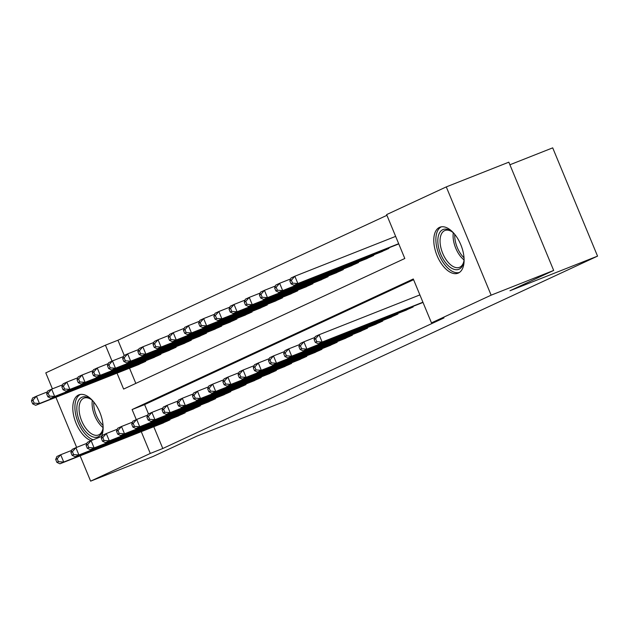 <?xml version="1.0" encoding="UTF-8"?>
<svg xmlns="http://www.w3.org/2000/svg" width="629" height="629" viewBox="0 0 629 629"><rect width="100%" height="100%" fill="white"/><g stroke="black" fill="none" stroke-linecap="round" stroke-linejoin="round"><path stroke-width="0.94" d="M458.399 273.033A24.712 13.052 68.4 0 1 458.03 273.19A24.712 13.052 68.4 0 1 436.951 255.358A24.712 13.052 68.4 0 1 439.49 227.383A24.712 13.052 68.4 0 1 439.868 227.226A24.712 13.052 68.4 0 1 460.947 245.058A24.712 13.052 68.4 0 1 458.399 273.033M90.993 440.662A24.712 13.052 68.4 0 1 74.222 417.845A24.712 13.052 68.4 0 1 78.507 395.012A24.712 13.052 68.4 0 1 78.877 394.847A24.712 13.052 68.4 0 1 97.817 408.111A24.712 13.052 68.4 0 1 101.371 436.557M509.907 164.767L552.702 147.854L597.55 256.129L284.442 401.522L196.877 436.133L153.177 456.426L90.631 481.146L80.135 455.821M52.396 388.856L45.783 372.871L105.436 345.172L112.041 361.109M386.929 215.322L117.945 340.226L105.436 345.172M117.018 373.139L123.622 389.068L404.809 258.495L386.623 214.599L446.283 186.899L491.131 295.166L431.47 322.874L413.292 278.977L132.106 409.55L136.281 419.637M491.131 295.166L553.677 270.446L508.83 162.172L446.283 186.899M419.173 303.964L422.987 302.384M403.975 311.025L413.159 306.944L412.939 306.425M388.769 318.077L397.96 314.005L397.74 313.486M373.571 325.138L382.754 321.057L382.542 320.538M358.373 332.198L367.556 328.118L367.344 327.599M343.175 339.251L352.358 335.178L352.146 334.659M327.976 346.312L337.16 342.239L336.947 341.72M312.778 353.372L321.962 349.292L321.741 348.773M297.572 360.425L306.763 356.352L306.543 355.833M282.374 367.485L291.565 363.413L291.345 362.894M267.176 374.546L276.359 370.465L276.147 369.946M251.977 381.599L261.161 377.526L260.949 377.007M236.779 388.659L245.963 384.586L245.75 384.067M221.581 395.72L230.764 391.639L230.552 391.12M206.383 402.772L215.566 398.7L215.346 398.181M191.177 409.833L200.368 405.76L200.148 405.241M175.978 416.893L185.162 412.813L184.95 412.294M117.945 340.226L124.251 355.44M129.535 368.193L135.825 383.399M136.54 365.425L145.724 361.345L145.511 360.826M151.738 358.365L160.922 354.292L160.709 353.773M166.937 351.304L176.12 347.232L175.908 346.713M182.135 344.252L191.326 340.171L191.106 339.652M197.333 337.191L206.524 333.118L206.304 332.599M212.539 330.131L221.722 326.058L221.502 325.539M227.737 323.078L236.921 318.997L236.708 318.478M242.936 316.017L252.119 311.945L251.907 311.426M258.134 308.957L267.317 304.884L267.105 304.365M273.332 301.904L282.515 297.824L282.303 297.305M288.53 294.844L297.721 290.771L297.501 290.252M303.736 287.783L312.92 283.71L312.699 283.192M318.934 280.731L328.118 276.65L327.906 276.131M334.133 273.67L343.316 269.597L343.104 269.078M349.331 266.61L358.514 262.537L358.302 262.018M364.529 259.557L373.712 255.476L373.5 254.957M379.727 252.496L388.911 248.424L388.698 247.905M394.926 245.436L398.747 243.855M153.775 426.721L162.793 448.501L443.98 317.928L431.47 322.874M413.591 279.701L144.615 404.604L148.491 413.961M160.78 423.946L169.964 419.873L169.751 419.354M76.644 447.376L55.895 397.3M553.677 270.446L509.985 290.74L597.55 256.129M162.793 448.501L150.284 453.446L90.631 481.146M141.266 431.667L150.284 453.446M144.615 404.604L132.106 409.55M55.69 459.445L56.901 462.378L58.426 461.67L57.215 458.745L55.69 459.445L56.893 456.497L60.699 454.736L63.726 462.048L167.306 421.108M58.426 461.67L63.726 462.048L59.928 463.809L163.509 422.869M57.215 458.745L60.699 454.736L71.714 450.38M56.901 462.378L59.928 463.809M31.45 400.925L32.661 403.849L34.178 403.142L32.967 400.217L31.45 400.925L32.653 397.968L36.451 396.207L39.485 403.519L35.68 405.288L139.261 364.348M47.474 391.851L36.451 396.207L32.967 400.217M143.066 362.579L39.485 403.519L34.178 403.142M35.68 405.288L32.661 403.849M103.085 426.108A21.386 11.298 68.4 0 1 102.653 430.032A21.386 11.298 68.4 0 1 98.148 436.793A21.386 11.298 68.4 0 1 79.702 421.807A21.386 11.298 68.4 0 1 81.786 397.292A21.386 11.298 68.4 0 1 90.348 398.888A21.386 11.298 68.4 0 1 93.336 401.459M90.969 399.344A19.806 10.457 -111.6 0 0 83.932 398.133A19.806 10.457 -111.6 0 0 83.641 398.259A19.806 10.457 -111.6 0 0 81.597 420.675A19.806 10.457 -111.6 0 0 98.494 434.969A19.806 10.457 -111.6 0 0 98.792 434.836A19.806 10.457 -111.6 0 0 102.802 429.277M80.418 394.438A24.555 12.973 -111.6 0 0 76.4 417.365A24.555 12.973 -111.6 0 0 93.163 439.797M464.068 258.48A21.386 11.298 68.4 0 1 463.644 262.403A21.386 11.298 68.4 0 1 446.158 263.417A21.386 11.298 68.4 0 1 438.091 237.314A21.386 11.298 68.4 0 1 451.331 231.26A21.386 11.298 68.4 0 1 454.327 233.831M451.952 231.716A19.806 10.457 -111.6 0 0 444.923 230.505A19.806 10.457 -111.6 0 0 440.158 243.321A19.806 10.457 -111.6 0 0 447.762 261.884A19.806 10.457 -111.6 0 0 459.477 267.341A19.806 10.457 -111.6 0 0 463.785 261.648M441.401 226.81A24.555 12.973 -111.6 0 0 445.442 265.493A24.555 12.973 -111.6 0 0 459.437 272.443M70.888 452.393L72.107 455.317L73.624 454.61L72.414 451.685L70.888 452.393L72.091 449.436L75.897 447.675L78.924 454.987L182.504 414.047M73.624 454.61L78.924 454.987L75.126 456.756L178.707 415.816M72.414 451.685L75.897 447.675L86.912 443.319M72.107 455.317L75.126 456.756M86.094 445.332L87.305 448.257L88.823 447.549L87.612 444.624L86.094 445.332L87.297 442.384L91.095 440.614L94.122 447.934L197.703 406.994M88.823 447.549L94.122 447.934L90.324 449.696L193.905 408.756M87.612 444.624L91.095 440.614L102.11 436.259M87.305 448.257L90.324 449.696M101.293 438.271L102.503 441.204L104.021 440.497L102.81 437.572L101.293 438.271L102.496 435.323L106.293 433.562L109.32 440.874L212.901 399.934M104.021 440.497L109.32 440.874L105.523 442.635L209.103 401.695M102.81 437.572L106.293 433.562L117.308 429.206M102.503 441.204L105.523 442.635M116.491 431.219L117.702 434.144L119.219 433.436L118.008 430.511L116.491 431.219L117.694 428.263L121.491 426.501L124.526 433.813L228.107 392.873M119.219 433.436L124.526 433.813L120.721 435.582L224.301 394.642M118.008 430.511L121.491 426.501L132.507 422.145M117.702 434.144L120.721 435.582M46.648 393.864L47.859 396.789L49.384 396.081L48.166 393.156L46.648 393.864L47.851 390.916L51.657 389.147L54.684 396.467L50.886 398.228L154.467 357.288M62.672 384.799L51.657 389.147L48.166 393.156M158.264 355.527L54.684 396.467L49.384 396.081M50.886 398.228L47.859 396.789M61.846 386.804L63.057 389.736L64.583 389.029L63.372 386.104L61.846 386.804L63.049 383.855L66.855 382.094L69.882 389.406L66.084 391.175L169.665 350.227M77.87 377.738L66.855 382.094L63.372 386.104M173.462 348.466L69.882 389.406L64.583 389.029M66.084 391.175L63.057 389.736M77.045 379.751L78.263 382.676L79.781 381.968L78.57 379.043L77.045 379.751L78.255 376.795L82.053 375.033L85.08 382.346L81.283 384.115L184.863 343.175M93.068 370.678L82.053 375.033L78.57 379.043M188.661 341.405L85.08 382.346L79.781 381.968M81.283 384.115L78.263 382.676M92.251 372.69L93.462 375.615L94.979 374.908L93.768 371.983L92.251 372.69L93.454 369.742L97.251 367.973L100.278 375.293L96.481 377.054L200.061 336.114M108.267 363.617L97.251 367.973L93.768 371.983M203.859 334.353L100.278 375.293L94.979 374.908M96.481 377.054L93.462 375.615M131.689 424.158L132.9 427.083L134.417 426.376L133.206 423.451L131.689 424.158L132.892 421.21L136.69 419.441L139.724 426.761L243.305 385.821M134.417 426.376L139.724 426.761L135.919 428.522L239.5 387.582M133.206 423.451L136.69 419.441L147.713 415.085M132.9 427.083L135.919 428.522M107.449 365.63L108.66 368.563L110.177 367.855L108.966 364.93L107.449 365.63L108.652 362.681L112.449 360.92L115.484 368.232L111.679 369.994L215.26 329.053M123.465 356.564L112.449 360.92L108.966 364.93M219.065 327.292L115.484 368.232L110.177 367.855M111.679 369.994L108.66 368.563M146.887 417.098L148.098 420.023L149.623 419.323L148.405 416.398L146.887 417.098L148.09 414.149L151.896 412.388L154.923 419.7L258.503 378.76M149.623 419.323L154.923 419.7L151.125 421.461L254.706 380.521M148.405 416.398L151.896 412.388L162.911 408.032M148.098 420.023L151.125 421.461M122.647 358.577L123.858 361.502L125.375 360.794L124.165 357.87L122.647 358.577L123.85 355.621L127.648 353.86L130.683 361.172L126.877 362.941L230.458 322.001M138.663 349.504L127.648 353.86L124.165 357.87M234.263 320.232L130.683 361.172L125.375 360.794M126.877 362.941L123.858 361.502M162.085 410.045L163.296 412.97L164.822 412.262L163.611 409.337L162.085 410.045L163.288 407.089L167.094 405.328L170.121 412.64L273.701 371.7M164.822 412.262L170.121 412.64L166.323 414.409L269.904 373.469M163.611 409.337L167.094 405.328L178.109 400.972M163.296 412.97L166.323 414.409M137.845 351.517L139.056 354.442L140.582 353.734L139.363 350.809L137.845 351.517L139.048 348.568L142.846 346.799L145.881 354.119L142.083 355.88L245.664 314.94M153.869 342.443L142.846 346.799L139.363 350.809M249.461 313.179L145.881 354.119L140.582 353.734M142.083 355.88L139.056 354.442M177.284 402.985L178.502 405.909L180.02 405.202L178.809 402.277L177.284 402.985L178.494 400.036L182.292 398.267L185.319 405.587L288.9 364.647M180.02 405.202L185.319 405.587L181.522 407.348L285.102 366.408M178.809 402.277L182.292 398.267L193.307 393.911M178.502 405.909L181.522 407.348M153.044 344.456L154.254 347.389L155.78 346.681L154.569 343.756L153.044 344.456L154.247 341.508L158.052 339.746L161.079 347.059L157.281 348.82L260.862 307.88M169.067 335.391L158.052 339.746L154.569 343.756M264.66 306.119L161.079 347.059L155.78 346.681M157.281 348.82L154.254 347.389M192.49 395.924L193.701 398.849L195.218 398.149L194.007 395.224L192.49 395.924L193.693 392.976L197.49 391.214L200.517 398.527L304.098 357.587M195.218 398.149L200.517 398.527L196.72 400.288L300.3 359.348M194.007 395.224L197.49 391.214L208.506 386.859M193.701 398.849L196.72 400.288M168.242 337.403L169.46 340.328L170.978 339.621L169.767 336.696L168.242 337.403L169.445 334.447L173.25 332.686L176.277 339.998L172.48 341.767L276.06 300.827M184.266 328.33L173.25 332.686L169.767 336.696M279.858 299.058L176.277 339.998L170.978 339.621M172.48 341.767L169.46 340.328M207.688 388.871L208.899 391.796L210.416 391.089L209.205 388.164L207.688 388.871L208.891 385.915L212.688 384.154L215.723 391.466L319.304 350.526M210.416 391.089L215.723 391.466L211.918 393.235L315.499 352.295M209.205 388.164L212.688 384.154L223.704 379.798M208.899 391.796L211.918 393.235M183.448 330.343L184.659 333.268L186.176 332.56L184.965 329.635L183.448 330.343L184.651 327.394L188.448 325.625L191.475 332.945L187.678 334.707L291.258 293.767M199.464 321.27L188.448 325.625L184.965 329.635M295.056 292.005L191.475 332.945L186.176 332.56M187.678 334.707L184.659 333.268M222.886 381.811L224.097 384.736L225.614 384.028L224.404 381.103L222.886 381.811L224.089 378.862L227.887 377.093L230.922 384.413L334.502 343.473M225.614 384.028L230.922 384.413L227.116 386.175L330.697 345.235M224.404 381.103L227.887 377.093L238.902 372.738M224.097 384.736L227.116 386.175M198.646 323.282L199.857 326.207L201.374 325.507L200.164 322.583L198.646 323.282L199.849 320.334L203.647 318.573L206.674 325.885L202.876 327.646L306.457 286.706M214.662 314.217L203.647 318.573L200.164 322.583M310.254 284.945L206.674 325.885L201.374 325.507M202.876 327.646L199.857 326.207M238.084 374.75L239.295 377.675L240.821 376.975L239.602 374.051L238.084 374.75L239.287 371.802L243.085 370.041L246.12 377.353L349.7 336.413M240.821 376.975L246.12 377.353L242.322 379.114L345.903 338.174M239.602 374.051L243.085 370.041L254.108 365.685M239.295 377.675L242.322 379.114M213.844 316.23L215.055 319.155L216.573 318.447L215.362 315.522L213.844 316.23L215.047 313.273L218.845 311.512L221.88 318.824L218.074 320.593L321.655 279.653M229.86 307.156L218.845 311.512L215.362 315.522M325.46 277.884L221.88 318.824L216.573 318.447M218.074 320.593L215.055 319.155M229.042 309.169L230.253 312.094L231.771 311.386L230.56 308.462L229.042 309.169L230.245 306.221L234.043 304.452L237.078 311.772L233.273 313.533L336.853 272.593M245.058 300.096L234.043 304.452L230.56 308.462M340.659 270.832L237.078 311.772L231.771 311.386M233.273 313.533L230.253 312.094M244.241 302.109L245.452 305.034L246.977 304.334L245.758 301.409L244.241 302.109L245.444 299.16L249.241 297.399L252.276 304.711L248.479 306.472L352.059 265.532M260.264 293.043L249.241 297.399L245.758 301.409M355.857 263.771L252.276 304.711L246.977 304.334M248.479 306.472L245.452 305.034M253.283 367.698L254.493 370.623L256.019 369.915L254.808 366.99L253.283 367.698L254.486 364.741L258.291 362.98L261.318 370.292L364.899 329.352M256.019 369.915L261.318 370.292L257.52 372.061L361.101 331.121M254.808 366.99L258.291 362.98L269.306 358.624M254.493 370.623L257.52 372.061M268.481 360.637L269.699 363.562L271.217 362.854L270.006 359.93L268.481 360.637L269.684 357.689L273.489 355.92L276.516 363.24L380.097 322.3M271.217 362.854L276.516 363.24L272.719 365.001L376.299 324.061M270.006 359.93L273.489 355.92L284.505 351.564M269.699 363.562L272.719 365.001M283.687 353.577L284.898 356.501L286.415 355.802L285.204 352.869L283.687 353.577L284.89 350.628L288.687 348.867L291.714 356.179L395.295 315.239M286.415 355.802L291.714 356.179L287.917 357.94L391.497 317M285.204 352.869L288.687 348.867L299.703 344.511M284.898 356.501L287.917 357.94M259.439 295.056L260.65 297.981L262.175 297.273L260.964 294.348L259.439 295.056L260.642 292.1L264.447 290.339L267.474 297.651L263.677 299.42L367.257 258.48M275.463 285.983L264.447 290.339L260.964 294.348M371.055 256.711L267.474 297.651L262.175 297.273M263.677 299.42L260.65 297.981M298.885 346.524L300.096 349.449L301.613 348.741L300.403 345.816L298.885 346.524L300.088 343.568L303.886 341.806L306.913 349.119L410.493 308.179M301.613 348.741L306.913 349.119L303.115 350.888L406.696 309.948M300.403 345.816L303.886 341.806L314.901 337.451M300.096 349.449L303.115 350.888M274.637 287.996L275.856 290.92L277.373 290.213L276.162 287.288L274.637 287.996L275.84 285.047L279.646 283.278L282.673 290.598L278.875 292.359L382.456 251.419M290.661 278.922L279.646 283.278L276.162 287.288M386.253 249.658L282.673 290.598L277.373 290.213M278.875 292.359L275.856 290.92M314.083 339.463L315.294 342.388L316.812 341.681L315.601 338.756L314.083 339.463L315.286 336.515L319.084 334.746L322.119 342.066L422.916 302.219M316.812 341.681L322.119 342.066L318.313 343.827L421.894 302.887M315.601 338.756L319.084 334.746L419.889 294.907M315.294 342.388L318.313 343.827M289.843 280.935L291.054 283.86L292.571 283.16L291.361 280.235L289.843 280.935L291.046 277.987L294.844 276.225L297.871 283.537L294.073 285.299L397.654 244.359M395.649 236.378L294.844 276.225L291.361 280.235M398.676 243.698L297.871 283.537L292.571 283.16M294.073 285.299L291.054 283.86M169.256 420.203L169.028 419.637M144.788 361.117L145.016 361.675M103.014 427.547A19.806 10.457 68.4 0 1 92.306 400.461M93.768 401.978A19.153 10.119 -111.6 0 0 103.038 425.432M463.998 259.919A19.806 10.457 68.4 0 1 460.798 256.734A19.806 10.457 68.4 0 1 453.289 232.832M454.759 234.358A19.153 10.119 -111.6 0 0 462.181 255.822A19.153 10.119 -111.6 0 0 464.029 257.804M184.462 413.143L184.226 412.585M199.66 406.082L199.424 405.524M214.859 399.03L214.623 398.464M230.057 391.969L229.829 391.411M159.986 354.056L160.214 354.614M175.184 346.996L175.42 347.562M190.383 339.943L190.618 340.501M205.581 332.883L205.817 333.441M245.255 384.909L245.027 384.35M220.779 325.822L221.015 326.388M260.453 377.856L260.225 377.29M235.985 318.769L236.213 319.328M275.659 370.796L275.423 370.237M251.183 311.709L251.411 312.267M290.857 363.735L290.622 363.177M266.382 304.648L266.61 305.214M306.056 356.682L305.82 356.116M281.58 297.596L281.816 298.154M321.254 349.622L321.018 349.064M296.778 290.535L297.014 291.093M336.452 342.561L336.224 342.003M311.976 283.475L312.212 284.041M351.65 335.509L351.422 334.942M327.174 276.422L327.41 276.98M342.38 269.361L342.608 269.92M357.579 262.301L357.807 262.867M366.849 328.448L366.621 327.89M382.055 321.388L381.819 320.829M397.253 314.335L397.017 313.769M372.777 255.248L373.005 255.806M412.451 307.274L412.215 306.716M387.975 248.188L388.211 248.746"/></g></svg>
